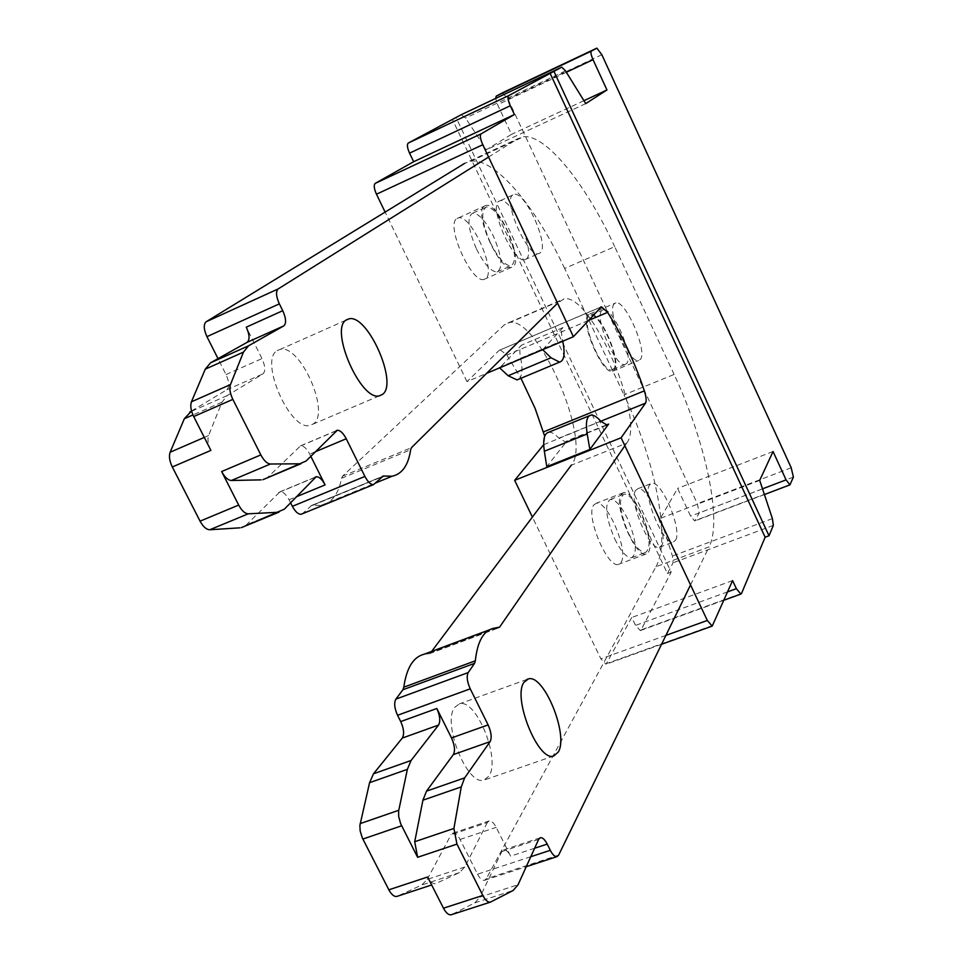 <?xml version="1.0" encoding="UTF-8"?>
<svg xmlns="http://www.w3.org/2000/svg" width="963" height="963" viewBox="0 0 963 963"><rect width="100%" height="100%" fill="white"/><g stroke="black" fill="none" stroke-linecap="round" stroke-linejoin="round"><path stroke-width="0.72" stroke-dasharray="4.82 3.61" d="M621.195 494.356L623.53 492.647C634.196 488.999 656.104 541.037 648.52 551.98L646.041 553.99C635.424 558.155 612.937 504.215 621.195 494.356M593.738 505.045L596.169 503.3C607.22 499.508 629.044 551.281 621.063 562.332L618.475 564.378C607.46 568.688 585.083 515.024 593.738 505.045M530.782 856.721L477.552 874.199L460.073 839.483C457.654 834.921 455.246 832.814 452.863 833.164L451.021 834.789L487.326 822.534L489.084 820.933C491.395 820.608 493.766 822.751 496.198 827.349L510.595 856.167C508.211 851.641 505.888 849.547 503.625 849.872L501.843 851.569L479.947 897.071L518.07 884.732M477.552 874.199C479.923 878.641 482.234 880.688 484.509 880.326L486.231 878.798L558.612 855.144M690.543 584.914L709.105 546.888L655.947 566.762L486.231 878.798M655.947 566.762C671.151 539.918 655.334 460.555 624.024 394.866L674.124 374.451C705.398 440.873 722.575 520.489 709.105 546.888M674.124 374.451L614.719 246.66L564.619 268.472L624.024 394.866M564.619 268.472C535.982 206.768 494.717 157.499 470.775 161.206L464.635 163.373L517.769 138.744L523.487 136.782C545.889 133.869 586.058 184.282 614.719 246.66M488.59 157.041L517.769 138.744M210.897 450.395C208.08 444.449 207.298 439.501 208.574 435.577L221.972 402.221L227.112 395.649L262.923 373.909C265.656 371.236 265.343 366.133 261.996 358.609L246.287 327.155M191.553 410.984L226.762 389.834C229.615 387.126 229.363 382.034 226.028 374.559L218.011 358.633M290.549 502.722L289.081 499.797C286.095 494.284 283.086 491.612 280.028 491.78L245.12 526.087M310.808 456.293L309.725 454.115C306.691 448.469 303.658 445.688 300.625 445.797L268.111 476.962L306.114 461.012M302.189 513.845L374.776 483.944M624.867 445.761L626.672 443.149L571.276 465.225C592.702 441.331 537.667 314.889 508.958 322.569L504.275 324.904L342.515 476.179L341.528 478.298C338.675 493.826 331.874 502.83 321.148 505.31L311.747 505.394L302.563 513.544M626.672 443.149C646.101 419.892 590.764 292.126 563.993 298.915L557.565 303.176M424.105 654.226L429.378 653.721L431.665 651.397M626.66 363.496L624.987 364.532C615.634 367.782 593.882 317.092 601.887 310.604L603.416 309.761C612.853 306.956 634.075 356.081 626.66 363.496M613.648 368.865L611.95 369.912C602.417 373.247 580.701 322.689 588.875 316.129L590.451 315.274C600.057 312.385 621.255 361.39 613.648 368.865M484.437 206.01L485.978 205.408C498.328 202.29 523.728 259.601 513.147 266.558L511.389 267.353C499.159 271.084 473.038 211.74 484.437 206.01M456.992 218.469L458.605 217.831C471.364 214.508 496.715 271.494 485.701 278.632L483.871 279.451C471.232 283.387 445.183 224.379 456.992 218.469M277.139 350.628L280.341 349.328C300.203 344.273 330.417 412.14 313.565 423.756L309.954 425.441C290.176 431.46 258.987 360.499 277.139 350.628M454.765 707.299L459.399 703.857C475.975 698.055 500.916 758.916 488.987 776.034L484.064 780.054C467.452 786.663 441.788 722.924 454.765 707.299M487.326 822.534L464.78 867.013L459.495 872.598L435.505 883.697C432.881 884.118 430.256 881.891 427.62 876.992M464.78 867.013L427.199 879.436L421.674 885.069L397.31 896.252M427.199 879.436L451.021 834.789M266.823 478.045L268.111 476.962M588.261 314.805C579.654 321.666 602.465 374.8 612.48 371.285L614.274 370.177C622.23 362.305 599.997 310.893 589.898 313.914L588.261 314.805M614.695 538.907C621.111 551.679 626.781 557.95 631.704 557.733C637.735 552.81 636.29 539.701 627.382 518.395C621.051 505.671 615.369 499.352 610.361 499.436C604.246 504.106 605.691 517.263 614.695 538.907M628.634 533.586C635.05 546.394 640.672 552.714 645.511 552.521C651.421 547.646 649.905 534.525 640.985 513.171C634.641 500.411 629.008 494.055 624.072 494.103C618.09 498.726 619.618 511.895 628.634 533.586M476.516 249.068C484.148 264.067 490.974 271.686 497.004 271.951C503.168 268.183 501.964 256.242 493.381 236.14C485.87 221.225 479.032 213.545 472.881 213.112C466.634 216.651 467.849 228.64 476.516 249.068M490.444 242.845C498.076 257.903 504.853 265.571 510.787 265.872C516.842 262.165 515.566 250.224 506.971 230.061C499.46 215.098 492.671 207.37 486.604 206.889C480.477 210.379 481.753 222.369 490.444 242.845M490.901 901.934L451.695 914.573L474.771 902.873L479.947 897.071M526.292 259.035C536.186 252.523 511.943 197.74 500.399 200.629L498.942 201.195C488.325 206.588 513.219 263.224 524.654 259.769L526.292 259.035M512.846 194.887C502.433 200.184 527.363 256.989 538.582 253.642L540.195 252.908C549.885 246.48 525.605 191.553 514.266 194.333L512.846 194.887M635.676 490.348C628.032 499.701 649.483 551.173 659.402 547.285L661.713 545.395C668.743 535.055 647.822 485.328 637.855 488.735L635.676 490.348M675.617 540.147C682.454 529.867 661.497 480.007 651.722 483.342L649.58 484.943C642.14 494.236 663.639 545.84 673.354 542.025L675.617 540.147M614.322 303.73C606.112 310.447 628.995 363.845 638.625 360.487L640.347 359.416C647.93 351.676 625.625 299.999 615.911 302.851L614.322 303.73M548.585 432.303C551.438 431.869 554.857 433.819 558.841 438.153L565.377 441.909L567.038 440.849L546.779 466.682M542.687 349.677L563.018 327.552C561.309 329.587 561.164 333.908 562.585 340.529L520.682 358.224C519.346 351.615 519.599 347.282 521.44 345.211L499.628 367.854M520.682 358.224C522.909 369.226 522.283 376.22 518.804 379.193M562.585 340.529L562.741 341.215M542.265 349.268L499.195 367.457M600.743 307.053L499.231 350.327L466.995 381.625L486.616 373.343M543.698 444.701L600.78 421.24M466.995 381.625L385.116 212.101M741.534 593.437L641.093 629.91L671.175 572.142L456.125 117.63M641.093 629.91L640.323 630.584L635.544 625.408L631.752 617.488L606.052 664.229L600.876 658.848L532.395 517.059M544.709 436.227L544.155 444.136M500.206 349.822L506.863 355.07L520.959 378.29M732.578 580.581L631.752 617.488M461.265 114.693L465.538 118.064L486.471 149.686L511.509 134.363L497.582 104.702L495.656 98.419M502.469 92.821L507.946 99.033L697.332 503.649L699.21 512.954L694.72 520.983L690.64 516.18L677.603 488.397L660.437 518.335L672.439 556.048L673.053 562.813L667.431 573.539L452.466 119.581M585.745 103.607L486.471 149.686M583.939 100.694L511.509 134.363M773.048 451.515L677.603 488.397M759.699 480.393L660.437 518.335M671.175 572.142L667.431 573.539M534.634 848.234L510.595 856.167M460.073 839.483L496.198 827.349M226.028 374.559L261.996 358.609M226.762 389.834L262.923 373.909M315.286 451.779L309.725 454.115M289.081 499.797L296.183 496.848M278.548 492.587L314.745 477.528M382.239 476.565L310.688 505.948M312.614 505.394L381.829 476.962M341.528 478.298L410.635 449.721M342.515 476.179L411.502 447.626M559.672 301.106L504.275 324.904M497.546 627.924L430.497 652.95M428.896 653.769L498.088 627.936M459.495 872.598L421.674 885.069M284.35 509.174L246.889 524.606M208.574 435.577L204.312 437.419M221.972 402.221L192.949 414.945M227.112 395.649L191.625 411.249M538.654 839.375L501.843 851.569M474.771 902.873L513.147 890.474M335.943 430.979L299.24 446.519M600.743 421.204L558.841 438.153M606.124 425.092L567.038 440.849M563.018 327.552L521.44 345.211M499.231 350.327L600.563 307.221M727.643 591.848L635.544 625.408M712.957 625.36L606.943 663.459M665.89 635.399L600.876 658.848M772.398 518.6L672.439 556.048M773.337 525.377L673.053 562.813M565.498 70.889L465.538 118.064M566.352 72.261L497.582 104.702M601.851 54.722L507.946 99.033M791.213 467.753L697.332 503.649M793.392 477.118L699.21 512.954M790.346 484.449L695.238 520.55M762.503 488.831L690.64 516.18M588.273 320.559L506.863 355.07M623.53 492.647L596.169 503.3M646.041 553.99L618.475 564.378M452.863 833.164L489.084 820.933M484.509 880.326L526.267 866.676M470.775 161.206L523.487 136.782M280.028 491.78L315.178 477.166M311.747 505.394L382.516 476.336M321.148 505.31L375.847 482.884M508.958 322.569L563.993 298.915M429.378 653.721L498.533 627.912M489.373 629.838L493.574 628.273M624.987 364.532L611.95 369.912M603.416 309.761L590.451 315.274M485.978 205.408L458.605 217.831M511.389 267.353L483.871 279.451M345.849 320.258L280.341 349.328M379.314 395.865L309.954 425.441M526.942 679.433L459.399 703.857M553.725 755.979L484.064 780.054M631.704 557.733L645.511 552.521M610.361 499.436L624.072 494.103M497.004 271.951L510.787 265.872M472.881 213.112L486.604 206.889M524.654 259.769L538.582 253.642M500.399 200.629L514.266 194.333M637.855 488.735L651.722 483.342M659.402 547.285L673.354 542.025M612.48 371.285L638.625 360.487M589.898 313.914L615.911 302.851M540.123 837.786L503.625 849.872M336.243 430.714L300.625 445.797M590.837 415.149L589.38 415.739M607.075 425.092L565.377 441.909M723.983 600.202L640.323 630.584M661.557 644.283L606.052 664.229M596.879 48.15L502.71 92.737M764.405 494.549L694.72 520.983M561.778 67.181L461.554 114.597"/><path stroke-width="1.44" d="M526.267 866.676L557.035 856.625C554.905 856.938 552.654 854.831 550.294 850.317L547.213 844.094L534.634 848.234M557.035 856.625L558.612 855.144L690.543 584.914M488.59 157.041L278.187 288.924L206.13 321.774L464.635 163.373M206.13 321.774C203.41 324.375 203.674 329.334 206.949 336.653L279.354 303.863C276.056 296.423 275.671 291.452 278.187 288.924M283.784 325.903L247.13 342.334L210.548 362.81L248.502 345.825L283.784 325.903C286.468 323.387 286.131 318.32 282.749 310.7L279.354 303.863M218.011 358.633L206.949 336.653M266.823 478.045L306.114 461.012L337.279 430.28C340.228 430.22 343.213 433.049 346.235 438.755L364.917 476.432L292.367 506.333L290.549 502.722M296.183 496.848L325.097 484.895L310.808 456.293M325.097 484.895C322.124 479.333 319.15 476.625 316.177 476.745L284.35 509.174L245.12 526.087M292.367 506.333C295.316 511.786 298.277 514.423 301.238 514.23L302.189 513.845M364.917 476.432C367.866 481.982 370.743 484.702 373.536 484.606L383.238 476.035L392.122 476.216C402.197 474.025 408.36 465.201 410.635 449.721L411.502 447.626L557.565 303.176M431.665 651.397L571.276 465.225M468.199 672.583L395.877 699.126C393.879 702.906 394.433 708.287 397.55 715.28L400.716 721.576C403.906 728.738 404.436 734.239 402.281 738.079L438.562 725.055L411.069 760.481L407.361 769.353L398.598 811.183L398.694 816.516L400.608 823.606L417.617 857.299L414.716 841.722L422.926 800.181L426.525 791.129L464.635 777.887L490.131 741.618C491.997 737.73 491.323 732.157 488.121 724.91L470.233 688.834C467.091 681.744 466.405 676.327 468.199 672.583L474.566 663.351L475.337 660.811C477.407 641.539 483.486 630.693 493.574 628.273L499.568 627.166L624.867 445.761M489.373 629.838L424.105 654.226C413.332 656.922 406.567 667.913 403.798 687.185L475.337 660.811M395.877 699.126L402.907 689.749L403.798 687.185M426.525 791.129L453.344 754.595C455.318 750.683 454.705 745.121 451.515 737.935L436.817 708.491C440.019 715.714 440.597 721.239 438.562 725.055M346.199 319.981L349.184 318.777C367.83 314.311 398.273 383.142 382.672 394.288L379.314 395.865C360.776 401.318 329.298 329.322 346.199 319.981M524.004 682.285L528.29 678.951C543.746 673.546 569.001 735.178 558.251 752.067L553.725 755.979C538.257 762.202 512.22 697.621 524.004 682.285M396.864 896.421L431.665 884.961L396.864 896.421C394.168 896.866 391.496 894.663 388.847 889.812L362.341 838.003L360.174 831.009L359.873 825.484L369.575 782.678L373.512 773.783L402.281 738.079M451.695 914.573L451.19 914.766C448.638 915.199 446.062 913.008 443.474 908.193L427.62 876.992L388.847 889.812M443.474 908.193L482.824 895.446L456.956 844.106L453.91 828.457L461.265 786.915L464.635 777.887M261.178 479.863L231.373 480.489C227.978 480.224 224.74 477.251 221.646 471.545L238.68 505.069C241.749 510.727 244.951 513.64 248.273 513.809L277.561 512.304M248.273 513.809L209.802 529.746L239.871 527.832M209.802 529.746C206.383 529.626 203.145 526.761 200.063 521.164L172.317 466.971C169.5 461.084 168.778 456.161 170.138 452.225L184.342 418.724L191.553 410.984M172.317 466.971L210.897 450.395L193.707 416.558C190.867 410.575 190.108 405.664 191.432 401.8L230.446 384.586C229.218 388.426 230.025 393.361 232.865 399.392L260.841 454.897C263.922 460.651 267.124 463.697 270.422 464.01L299.409 463.805M191.432 401.8L205.275 369.154L243.458 352.109L230.446 384.586M210.548 362.81L205.275 369.154M247.13 342.334C249.923 339.77 249.646 334.715 246.287 327.155L282.749 310.7M547.213 844.094C544.829 839.531 542.542 837.401 540.351 837.714L538.654 839.375L518.07 884.732L513.147 890.474L490.42 902.126C487.94 902.524 485.412 900.309 482.824 895.446M248.502 345.825L243.458 352.109M589.862 449.444L587.201 433.976C585.444 422.576 586.648 416.305 590.837 415.149C593.545 414.776 596.843 416.786 600.743 421.204L607.075 425.092L608.628 424.081L589.862 449.444L546.779 466.682L544.348 451.25C542.759 439.874 544.179 433.555 548.585 432.303L589.38 415.739M518.804 379.193L517.059 379.916L508.175 375.751L499.628 367.854M562.741 341.215C565.245 353.758 564.198 360.728 559.587 362.124L551.017 357.755L508.175 375.751M542.687 349.677L551.017 357.755M486.616 373.343L573.394 336.713L601.394 306.776L607.605 312.361C622.375 335.666 634.629 361.835 644.355 390.87C646.269 396.961 646.655 401.053 645.499 403.16L621.099 437.768L514.651 480.332L543.698 444.701M385.116 212.101L376.473 194.213C374.005 188.592 373.596 184.98 375.233 183.367L413.657 161.712L409.552 153.141C407.241 147.845 406.807 144.474 408.276 143.054L461.265 114.693L561.778 67.181L565.498 70.889L585.745 103.607L606.955 89.98L583.939 100.694M532.395 517.059L514.651 480.332M520.959 378.29L535.091 408.348L544.709 436.227M573.394 336.713L482.776 144.727C480.284 138.985 479.73 135.362 481.115 133.845L375.233 183.367M413.657 161.712L514.411 114.525L510.294 105.749C507.958 100.345 507.405 96.974 508.633 95.638L408.276 143.054M606.955 89.98L593.039 59.682C591.029 55.011 590.463 52.146 591.342 51.099L596.879 48.15L601.851 54.722L791.213 467.753L793.392 477.118L789.925 484.871L786.073 479.875L773.048 451.515L759.699 480.393L772.398 518.6L773.337 525.377L769.016 535.777L765.14 537.21L741.534 593.437L740.896 594.063L736.37 588.67L732.578 580.581L712.211 626.094L707.324 620.461L621.099 437.768M495.656 98.419L496.21 96.144L502.469 92.821L596.675 48.21M769.016 535.777L553.942 71.37L561.537 67.254M553.942 71.37L508.633 95.638M765.14 537.21L550.066 73.2M514.411 114.525L481.115 133.845M550.294 850.317L530.782 856.721M346.235 438.755L315.286 451.779M381.829 476.962L384.056 476.059M499.568 627.166L497.546 627.924M402.907 689.749L474.566 663.351M397.55 715.28L470.233 688.834M488.121 724.91L451.515 737.935M400.716 721.576L436.817 708.491M417.617 857.299L456.956 844.106M401.607 825.797L362.858 839.062M398.754 810.28L360.15 823.618M407.361 769.353L369.575 782.678M411.069 760.481L373.512 773.783M238.68 505.069L200.063 521.164M221.646 471.545L260.841 454.897M193.707 416.558L232.865 399.392M204.312 437.419L170.138 452.225M192.949 414.945L184.342 418.724M191.625 411.249L189.711 412.08M414.716 841.722L453.91 828.457M422.926 800.181L461.265 786.915M490.131 741.618L453.344 754.595M231.373 480.489L270.422 464.01M587.201 433.976L544.348 451.25M608.628 424.081L606.124 425.092M600.78 421.24L645.499 403.16M644.355 390.87L543.589 431.845M482.776 144.727L376.473 194.213M510.294 105.749L409.552 153.141M736.37 588.67L727.643 591.848M707.324 620.461L665.89 635.399M593.039 59.682L566.352 72.261M591.342 51.099L496.21 96.144M786.073 479.875L762.503 488.831M607.605 312.361L588.273 320.559M315.178 477.166L316.177 476.745M301.238 514.23L373.536 484.606M382.516 476.336L383.238 476.035M375.847 482.884L392.122 476.216M349.184 318.777L345.849 320.258M528.29 678.951L526.942 679.433M278.969 512.135L241.328 527.64M451.19 914.766L490.42 902.126M337.279 430.28L336.243 430.714M262.887 479.694L301.082 463.66M559.587 362.124L517.059 379.916M740.896 594.063L723.983 600.202M712.211 626.094L661.557 644.283M789.925 484.871L764.405 494.549M601.394 306.776L600.743 307.053"/></g></svg>

